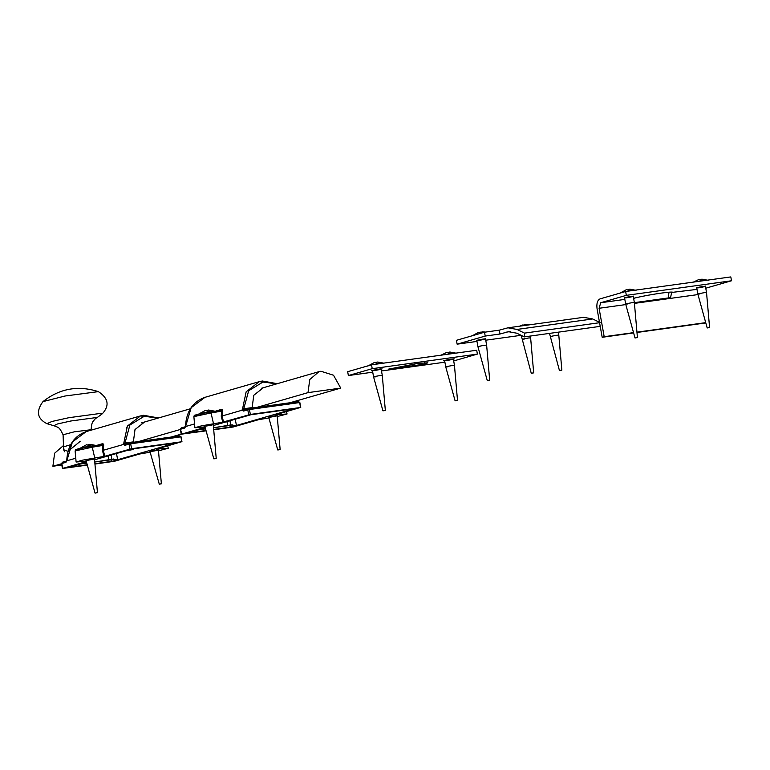 <?xml version="1.0" encoding="UTF-8"?>
<svg xmlns="http://www.w3.org/2000/svg" width="770" height="770" viewBox="0 0 770 770"><rect width="100%" height="100%" fill="white"/><g stroke="black" fill="none" stroke-linecap="round" stroke-linejoin="round"><path stroke-width="1.16" d="M111.15 454.358L111.794 459.238L117.396 459.806L112.266 461.288L94.922 463.694M113.421 459.007L110.543 459.844L112.266 461.288M87.222 464.753L68.636 467.332L86.5 462.135M111.794 459.238L94.777 462.029L110.543 459.844M86.779 463.136L79.56 464.137L86.779 463.136M94.575 459.806L132.161 448.997L175.791 442.952L117.396 459.806M169.217 443.867L170.661 444.434M108.916 460.065L108.05 455.253M79.474 449.478L76.115 449.584L81.35 448.073L101.89 444.55L91.409 446.292L92.265 447.206L102.968 445.397L102.468 450.469L103.286 450.277L103.661 445.503L101.765 444.579L102.583 443.684L97.694 445.099L97.136 445.907M103.661 445.503L103.613 444.146L102.583 443.684M86.23 461.153L76.115 462.029L82.496 460.171L104.778 456.283L131.574 448.708L181.393 441.797L156.656 449.093L168.303 448.256L158.495 450.816M104.778 456.283L103.286 450.277L123.508 444.444L124.836 445.32L129.033 444.117L129.918 449.025M158.533 417.956L143.566 415.28L140.448 415.935L127.387 426.089L123.508 444.444M75.768 458.217L66.836 460.797L72.409 441.951L86.221 431.585C74.286 435.887 67.799 445.31 66.759 459.854L66.634 460.999L62.428 462.212L61.735 463.53L65.941 462.318L66.749 460.97L62.553 462.183M150.131 452.211L139.649 454.002L114.509 461.259L94.951 464.06M87.867 460.258C84.402 460.499 85.99 460.046 92.631 458.882C96.096 458.641 94.508 459.103 87.867 460.258M151.786 451.403C148.331 451.644 149.919 451.182 156.56 450.026C160.025 449.786 158.428 450.238 151.786 451.403M125.52 444.001L129.851 442.769L130.688 443.789L129.033 444.117L129.899 442.76L179.718 435.849L180.912 436.917L179.67 435.858L129.851 442.769L125.539 444.001M180.912 436.917L181.797 441.836M123.498 443.693L125.645 443.972L124.836 445.32M87.328 465.119L62.62 468.449L86.356 461.596M63.025 468.487L61.735 463.53M134.173 442.798L133.374 441.874L125 443.029L125.818 443.953M157.619 418.226L144.385 416.195L129.889 425.021L125 443.029L123.354 443.481M133.374 441.874L135.01 429.544L144.606 421.979M173.818 436.263L175.3 437.091M66.788 460.056L66.749 460.97L66.788 460.056M142.084 422.701L141.189 422.932M117.685 459.767L116.472 453.482M229.912 420.083L230.567 424.963L236.159 425.531L231.029 427.013L213.685 429.419M232.194 424.742L229.316 425.569L231.029 427.013M205.994 430.488L187.399 433.058L205.272 427.86M230.567 424.963L213.54 427.754L229.316 425.569M205.542 428.861L198.333 429.862L205.542 428.861M213.348 425.531L250.924 414.732L294.564 408.678L236.159 425.531M287.99 409.592L289.433 410.16M227.689 425.791L226.823 420.978M198.246 415.213L194.877 415.309L200.113 413.798L220.663 410.275L210.181 412.027L211.028 412.941L221.731 411.122L221.24 416.195L222.058 416.002L222.434 411.228L220.528 410.304L221.356 409.419L216.466 410.824L215.898 411.642M222.434 411.228L222.386 409.871L221.356 409.419M205.003 426.888L194.887 427.754L201.268 425.897L222.771 422.191L250.346 414.433L300.165 407.532L275.429 414.818L287.075 413.981L277.258 416.541M223.541 422.008L222.058 416.002L242.271 410.169L243.599 411.055L247.805 409.842L248.681 414.761M215.667 411.815L216.466 410.824M277.306 383.691L262.329 381.006L259.211 381.67L246.15 391.815L242.271 410.169M194.541 423.943L185.599 426.522L191.181 407.677L204.993 397.31C193.049 401.613 186.561 411.036 185.522 425.579L185.397 426.724L181.2 427.937L180.507 429.256L184.704 428.043L185.522 426.695L181.325 427.908M268.903 417.946L258.412 419.727L233.272 426.984L213.723 429.785M206.63 425.993C203.174 426.233 204.762 425.772 211.403 424.617C214.869 424.376 213.271 424.828 206.63 425.993M270.559 417.128C267.094 417.369 268.682 416.917 275.323 415.752C278.788 415.511 277.2 415.973 270.559 417.128M299.684 402.652L298.433 401.584L248.614 408.495L244.302 409.727L248.662 408.485L298.481 401.574L299.684 402.652L300.57 407.571M242.261 409.419L244.417 409.707L243.599 411.055M206.091 430.844L181.393 434.174L205.118 427.331M181.797 434.213L180.507 429.256M252.935 408.524L252.136 407.6L243.763 408.764L244.591 409.678M276.392 383.951L263.157 381.93L248.662 390.746L243.763 408.764L242.117 409.207M252.136 407.6L253.782 395.27L263.369 387.705M292.59 401.998L294.073 402.825M185.56 425.781L185.522 426.695L185.56 425.781M236.448 425.492L235.245 419.217M382.016 368.83L381.16 369.119M372.468 370.688L371.554 370.707M382.103 368.869L381.333 369.196C374.749 370.649 371.717 371.063 372.257 370.457C378.85 369.013 381.872 368.589 381.333 369.196L381.179 369.244M372.488 370.803L371.486 370.784M454.185 358.82L453.328 359.118M444.637 360.687L443.732 360.707M454.281 358.868L453.501 359.195C446.918 360.639 443.895 361.063 444.434 360.456C451.018 359.003 454.04 358.589 453.501 359.195L453.347 359.244M444.656 360.803L443.655 360.784M424.713 364.123L388.629 369.119L417.658 363.45L427.793 362.824L424.713 364.123L424.453 362.68M372.228 368.676L477.39 354.094L476.697 350.244L371.535 364.816L347.674 371.698L348.377 375.558L372.228 368.676L371.535 364.816M477.39 354.094L453.54 360.986M444.906 362.179L381.487 370.967M372.738 372.18L348.377 375.558M477.044 340.282C483.031 338.964 485.774 338.588 485.283 339.137C479.296 340.456 476.553 340.841 477.044 340.282L476.842 340.629M516.834 333.208L508.479 331.706L499.961 334.026L485.216 336.067L484.522 332.217L499.268 330.166L507.959 327.808L516.988 329.435L524.495 333.121L524.312 336.885L516.834 333.208M524.495 333.121L600.176 322.63L592.659 318.953L583.631 317.317L507.959 327.808M499.268 330.166L499.961 334.026M485.216 336.067L457.13 344.171L456.437 340.321L484.522 332.217M524.312 336.885L599.994 326.393L600.042 325.373M457.13 344.171L476.986 341.418M485.735 340.205L521.107 335.306M633.681 298.75L635.029 297.98C650.034 294.256 678.514 290.309 671.584 292.918L670.526 297.634L634.374 302.649M668.379 297.932L668.947 292.205M672.393 292.359L696.994 289.395M597.068 308.857C596.413 303.544 597.404 300.223 600.032 298.885L625.644 291.493L626.337 295.343L600.725 302.735L599.079 308.279L604.19 336.702L602.188 337.289L597.068 308.857M705.753 288.211L731.5 280.771L730.807 276.921L625.644 291.493M696.946 287.653C702.933 286.334 705.676 285.959 705.195 286.507C699.208 287.826 696.455 288.201 696.946 287.653L696.744 287.999M624.768 297.653C630.755 296.334 633.508 295.959 633.017 296.508C627.03 297.826 624.287 298.211 624.768 297.653L624.576 298M602.188 337.289L633.623 332.929M636.973 332.467L705.792 322.928M709.122 322.197L708.891 319.531M604.19 336.702L633.537 332.64M636.944 332.168L705.715 322.64M626.337 295.343L731.5 280.771M80.33 441.239L68.886 450.604M68.039 451.258L63.467 449.95L63.669 447.717M340.735 388.099L308 392.633L309.761 379.533L318.972 371.66L320.926 371.246L333.516 375.24L340.735 388.099L289.915 402.768M61.821 465.013L52.889 466.254L61.59 463.742M130.785 443.78L180.353 429.467M257.18 407.301L308 392.633M163.519 439.237L181.2 434.136M52.889 466.254L54.622 453.212L63.746 445.31M98.387 391.632L65.046 396.011L42.966 401.603C59.675 388.475 78.145 385.154 98.387 391.632C108.406 398.234 109.744 405.588 102.391 413.702L101.948 413.221L68.944 417.686L52.014 421.45L46.903 423.683L53.852 425.695L57.375 424L70.782 421.007L96.346 417.552L93.853 420.449C93.603 421.864 91.996 419.611 91.081 429.718L74.238 431.835L63.082 434.761C58.645 425.531 58 428.303 57.259 427.032L53.852 425.695M70.667 444.694L63.515 446.86L63.082 434.761M161.026 483.791L159.303 484.214L161.373 483.791L158.408 449.834M159.303 484.214L149.9 451.364M88.184 444.675L89.811 444.3L93.343 445.609L93.565 446.821M91.187 447.149L90.975 445.936L86.519 444.752L79.849 448.4M93.343 445.609L96.144 445.58M96.866 492.685L95.615 493.05L97.444 492.646L94.479 458.699M95.615 493.05L95.037 493.079L85.98 460.229M82.621 448.342C77.905 448.583 80.686 447.774 90.975 445.936M279.558 449.555L278.307 449.911L280.136 449.516L277.171 415.569M278.307 449.911L277.729 449.95L268.672 417.099M206.947 410.4L208.574 410.025L212.116 411.334L212.327 412.547M209.96 412.874L209.738 411.661L205.282 410.487L198.631 414.106M212.116 411.334L214.907 411.305M215.638 458.41L214.378 458.776L216.216 458.381L213.251 424.424M214.378 458.776L213.8 458.814L204.743 425.954M201.394 414.067C196.668 414.308 199.459 413.5 209.738 411.661M448.246 352.391L449.873 352.025L453.434 353.469M451.056 353.796L446.581 352.477L440.998 355.191M453.405 353.324L455.802 353.141M456.928 400.41L455.676 400.766L457.505 400.371L454.454 365.384L452.365 365.519C446.08 366.616 444.569 367.049 447.851 366.818M455.676 400.766L455.099 400.804L445.763 366.953L444.598 360.485M446.687 354.402L451.037 353.651M376.068 362.391L377.695 362.025L381.256 363.469M378.888 363.796L374.403 362.478L367.752 366.106M381.237 363.325L383.633 363.142M384.759 410.41L383.498 410.766L385.337 410.372L382.286 375.394L380.197 375.519C373.902 376.617 372.401 377.05 375.673 376.819M383.498 410.766L382.921 410.805L373.594 376.954L372.43 370.486M374.509 364.403L378.859 363.661M561.272 370.168L560.021 370.534L561.859 370.129L558.799 335.152L556.72 335.277C550.425 336.375 548.914 336.808 552.196 336.586M560.021 370.534L559.443 370.562L549.51 333.391M480.413 332.159L484.272 332.284M482.347 332.842L478.748 332.245L472.106 335.864M489.104 380.168L487.843 380.534L489.682 380.139L486.63 345.153L484.542 345.278C478.247 346.375 476.745 346.818 480.018 346.587M487.843 380.534L487.266 380.572L477.939 346.721L476.774 340.253M472.366 335.72L474.676 335.056M524.409 324.873L528.259 324.998M525.891 325.325L522.743 324.959L519.442 326.22M533.1 372.882L531.839 373.248L533.677 372.853L530.626 337.866L528.538 338.001C522.243 339.098 520.741 339.531 524.014 339.3M531.839 373.248L531.262 373.286L521.203 335.354M700.325 279.529L701.951 279.154L705.445 280.434M703.077 280.761L698.659 279.606L693.366 282.109M709.006 327.539L707.755 327.905L709.584 327.5L706.533 292.523L704.444 292.648C698.149 293.745 696.648 294.178 699.93 293.947M707.755 327.905L707.178 327.933L697.841 294.082L696.677 287.624M628.147 289.53L629.773 289.154L633.277 290.434M630.909 290.762L626.482 289.616L619.831 293.235M636.838 337.539L635.577 337.905L637.416 337.501L634.365 302.523L632.276 302.649C625.981 303.746 624.48 304.189 627.752 303.958M635.577 337.905L635 337.943L625.673 304.083L624.509 297.624M620.1 293.091L622.41 292.427M125.481 450.883L133.576 449.459L129.889 449.651M91.457 446.282L81.187 448.101C72.188 450.489 76.894 449.016 75.104 450.912L92.265 447.206L94.749 458.006M102.468 450.469L104.008 456.456M162.22 448.66L161.97 447.562M131.574 448.708L130.688 443.789L180.507 436.888M65.941 462.318L66.836 460.797M210.229 412.008L199.959 413.827C190.95 416.224 195.657 414.741 193.876 416.637L211.028 412.941L213.521 423.741M221.24 416.195L222.771 422.191M280.992 414.385L280.742 413.288M247.805 409.842L248.614 408.495L249.461 409.515L247.805 409.842M250.346 414.433L249.461 409.515L299.28 402.614M184.704 428.043L185.599 426.522M506.689 332.082L510.308 331.581M516.988 329.435L592.659 318.953M600.725 302.735L624.826 299.395M633.575 298.183L635.029 297.98M599.079 308.279L625.808 304.574M634.432 303.38L697.976 294.573M158.62 417.937L140.448 415.935L86.182 431.595M167.667 445.917L168.303 448.256M179.718 435.849L181.094 436.85L181.97 441.768M175.252 436.513L174.983 435.936M62.447 468.526L61.562 463.607L62.428 462.212M75.104 450.912L76.115 462.029M277.392 383.662L259.211 381.67L204.945 397.33M286.44 411.642L287.075 413.981M298.49 401.574L299.857 402.575L300.743 407.494M294.025 402.238L293.745 401.661M181.22 434.251L180.334 429.333L181.2 427.937M193.876 416.637L194.887 427.754M318.972 371.66L261.608 388.215M190.383 408.774L142.845 422.489M102.391 413.702L96.577 418.004M64.391 451.73L63.515 446.86M46.903 423.683C37.181 418.649 35.872 411.286 42.966 401.603M89.811 444.3L96.077 445.464M208.574 410.025L214.849 411.19M454.454 365.384L453.357 358.839M449.873 352.025L456.138 353.18M377.695 362.025L383.97 363.19M381.121 368.926L382.286 375.385M558.269 332.178L558.799 335.152M482.039 331.783L485.475 332.082M485.466 338.685L486.63 345.153M526.035 324.507L529.568 324.815M530.299 336.047L530.626 337.866M701.951 279.154L708.217 280.319M705.368 286.055L706.533 292.523M629.773 289.154L636.049 290.319M633.2 296.055L634.365 302.523M127.281 426.888L126.309 427.6"/></g></svg>
